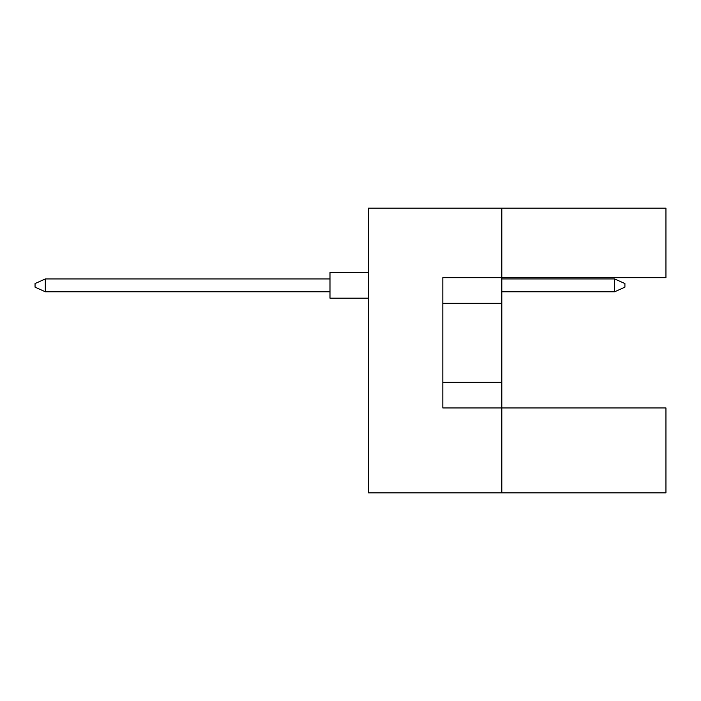 <?xml version="1.0" encoding="UTF-8"?>
<svg xmlns="http://www.w3.org/2000/svg" width="701" height="701" viewBox="0 0 701 701"><rect width="100%" height="100%" fill="white"/><g stroke="black" fill="none" stroke-linecap="round" stroke-linejoin="round"><path stroke-width="1.05" d="M501.811 303.314L501.811 277.666L665.95 277.666L665.95 208.162L501.811 208.162L501.811 277.666L442.83 277.666L442.83 407.947L501.811 407.947L501.811 303.314L442.83 303.314M665.95 492.838L665.95 407.947L501.811 407.947L501.811 492.838L665.95 492.838M501.811 492.838L368.454 492.838L368.454 208.162L501.811 208.162M442.83 382.299L501.811 382.299M368.454 298.179L329.987 298.179L329.987 272.531L368.454 272.531M329.987 291.774L45.311 291.774L45.311 278.945L35.05 283.563L35.05 287.156L45.311 291.774M329.987 278.945L45.311 278.945M624.915 283.563L624.915 287.156L614.654 291.774L614.654 278.945L624.915 283.563M614.654 291.774L501.811 291.774M614.654 278.945L501.811 278.945"/></g></svg>
